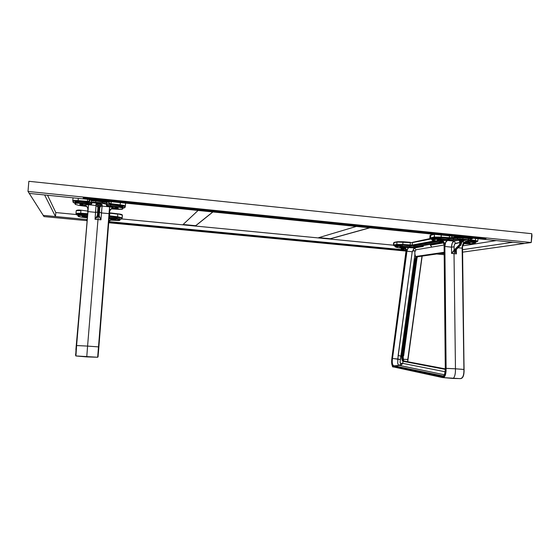 <?xml version="1.0" encoding="UTF-8"?>
<svg xmlns="http://www.w3.org/2000/svg" width="560" height="560" viewBox="0 0 560 560"><rect width="100%" height="100%" fill="white"/><g stroke="black" fill="none" stroke-linecap="round" stroke-linejoin="round"><path stroke-width="0.84" d="M442.204 376.026L441.63 376.355L441.973 375.984L416.283 370.531L415.968 370.874L416.283 370.531L394.177 365.834L393.876 366.156L441.63 376.355C444.122 376.845 445.347 374.199 445.319 368.417L444.087 244.699L444.556 244.615L445.634 368.354C445.648 374.647 444.297 377.552 441.581 377.069L393.834 366.772L393.876 366.156L441.63 376.355L441.581 377.069L441.63 376.355L443.107 376.299L444.479 374.899L445.634 368.354L444.976 374.682L443.989 376.46L442.386 377.153L393.834 366.772C391.867 366.254 391.216 363.412 391.888 358.246L391.811 364.357L392.693 366.156L393.834 366.772L393.876 366.156L392.833 365.617L392.014 364.007L391.888 358.246L406.119 250.187M444.15 254.702L436.695 253.995L444.15 254.702M406.161 251.083L108.717 222.747L406.161 251.083M43.225 215.369L86.968 219.548L43.225 215.369L43.995 216.58L86.87 220.661L43.995 216.58L43.225 215.369L55.482 216.538L44.611 194.957L29.246 193.403L43.225 215.369L29.246 193.403L524.65 243.446L512.939 242.263L462.315 249.718L512.939 242.263M91.343 198.541L478.478 237.762L91.343 198.541M485.387 238.273C482.188 238.469 479.885 238.308 478.471 237.783L485.387 238.273M485.667 238.301L485.639 238.707L485.667 238.301C482.307 238.518 479.801 238.343 478.163 237.79L478.135 238.196L91.434 199.066L91.469 198.618L480.053 238.238L485.667 238.301M479.962 237.881L485.639 238.707C482.279 238.917 479.78 238.749 478.135 238.196L478.163 237.79L91.469 198.618L91.434 199.066C87.584 199.115 84.826 198.737 83.167 197.939C84.833 197.498 87.577 197.687 91.392 198.513L483.735 238.007L486.052 238.441L485.289 238.756L480.025 238.637L87.234 198.926L83.167 197.953L87.829 197.862L479.962 237.881M108.773 222.019L406.112 250.411L108.773 222.019M405.454 250.348L108.745 222.362L405.454 250.348M405.475 250.348L406.133 250.523L405.475 250.348M406.154 250.859L405.433 250.663L406.154 250.859M440.916 253.379L444.143 253.687M524.65 243.446L462.35 252.189L531.216 242.522L531.776 233.702L28.847 181.3L28 191.45L531.216 242.522L28 191.45L29.246 193.403L28 191.45L28.847 181.3L531.776 233.702L531.979 235.816L531.216 242.522L524.65 243.446L29.246 193.403M462.511 245.896L496.258 240.576L462.511 245.896M44.611 194.957L55.482 216.538L55.811 212.555L47.537 195.251L55.811 212.555L76.293 214.536L55.811 212.555M83.559 197.75L91.469 198.618L83.559 197.75M183.12 224.483L195.678 225.701L212.814 211.946L195.671 225.785L183.12 224.483M212.919 211.953L195.671 225.785L183.036 224.567L198.093 210.455L183.036 224.567L195.671 225.785L212.919 211.953M318.857 237.615L330.358 238.728L369.621 227.787L330.351 238.812L318.857 237.615M369.88 227.808L330.351 238.812L318.64 237.685L356.314 226.443L318.64 237.685L330.351 238.812L369.88 227.808M121.884 218.946L393.463 245.189L121.884 218.946M401.646 249.627L108.801 221.634L401.646 249.627M86.905 220.262L86.52 220.059L86.905 220.262M442.323 241.332L442.463 241.36C440.594 241.017 440.048 240.73 440.825 240.499L447.44 240.464L453.943 241.129L452.235 243.145L451.5 247.149C451.675 243.831 452.494 241.829 453.943 241.129L455.574 243.243C454.664 243.649 454.16 244.853 454.069 246.848L451.5 247.149L444.871 246.456L446.11 368.333L455.462 368.802L454.02 253.638L451.577 253.442L451.5 247.149L444.871 246.456L445.627 242.445L447.44 240.464C445.27 242.655 444.311 244.041 444.556 244.615L444.087 244.699L443.905 243.166M455.539 250.362L455.14 251.699L456.393 253.904L454.02 253.638L455.371 250.383L456.393 253.904L455.406 250.509M439.453 239.918L438.564 239.918L439.453 239.918M437.269 240.163L438.508 239.932L437.269 240.163M440.167 239.988L439.768 240.534L437.122 240.226L439.978 240.52L440.167 239.988L438.228 239.981L440.167 239.988M441.392 240.121L440.132 240.499L441.434 240.135L438.508 239.932M399.889 247.128L401.17 246.918L399.812 247.205L402.339 247.443L403.557 247.198L402.465 247.422L402.493 246.974M401.674 246.918L401.275 246.918L401.674 246.918M402.472 246.974L400.82 246.953M402.689 246.995L402.15 246.946L402.689 246.995M401.618 246.918L402.15 246.946L401.618 246.918M468.762 242.795L467.033 242.837L468.762 242.795M465.759 243.047L470.099 242.991L465.759 243.047M461.524 242.592L462.987 240.905L464.065 240.737L461.762 241.787M463.4 240.8L461.58 241.64L460.488 241.528L459.039 240.24L460.068 242.487L459.487 244.685L454.258 249.935L455.014 250.348L454.02 253.638L451.577 253.442L454.524 250.467L454.104 250.103L451.577 253.442L459.893 245.077L460.614 245.147L455.371 250.383L454.657 250.313L459.893 245.077L459.487 244.685L459.893 245.077L460.565 243.173L460.026 243.166L459.585 244.566L454.104 250.103L451.577 253.442L451.5 247.149L454.069 246.848L454.104 250.103L454.125 245.903L454.874 243.775L460.068 242.487L455.574 243.243L453.943 241.129L459.039 240.24L461.552 240.534L461.034 241.598L459.039 240.24L459.97 241.682L460.488 241.528L459.97 241.682L460.068 242.487L460.614 242.494L460.558 241.766L459.893 245.077L460.614 245.147L461.293 243.243L460.565 243.173L461.496 243.306M462.161 241.339L462.987 240.905L461.769 241.836M460.04 242.879L460.593 242.788L460.04 242.879M461.482 243.271L461.335 242.564L460.614 245.147L461.517 243.292L461.58 241.64L461.034 241.598L461.552 240.534L464.065 240.737L459.039 240.24L453.943 241.129L447.44 240.464L445.837 241.794L444.556 244.615C444.486 242.305 443.394 240.905 441.287 240.415C443.415 240.891 444.5 242.291 444.556 244.615L444.416 246.519L444.871 246.456C445.032 243.124 445.893 241.122 447.44 240.464L440.825 240.499C442.932 240.989 444.017 242.389 444.087 244.699L442.778 241.402M461.475 243.306L460.88 245.049L455.371 250.383L460.838 245.084M462.252 248.171L462.994 244.146L464.667 242.179L461.713 241.878L464.667 242.179L462.889 244.153L462.14 248.143L463.918 369.432C464.051 375.242 462.819 378.301 460.229 378.602L453.138 378.455C454.776 377.013 455.553 373.793 455.462 368.802C455.553 373.793 454.776 377.013 453.138 378.455L442.54 377.566C444.983 377.622 446.173 374.549 446.11 368.333L444.871 246.456L444.416 246.519L445.634 368.354L455.462 368.802L454.02 253.638L456.393 253.904L456.337 249.585L456.393 253.904L455.343 250.999M460.194 378.588L460.222 378.602C462.784 378.672 464.016 375.613 463.918 369.432L455.462 368.802L464.079 369.467L462.14 248.143L458.15 247.772L462.14 248.143C462.189 245.749 462.742 243.943 463.785 242.704M464.037 369.453L462.252 248.262M462.385 246.372L462.525 245.84C462.434 244.797 463.148 243.579 464.667 242.179C466.494 242.438 466.977 242.669 466.123 242.886L464.786 243.054M462.532 245.791L464.702 243.082L466.123 242.886L464.856 243.047M404.684 248.059C403.151 247.786 402.675 247.562 403.256 247.394L403.62 247.324C405.531 247.744 406.511 248.99 406.56 251.062L392.105 358.393L400.386 359.597L414.883 254.737L415.905 257.32L416.829 256.725L416.528 256.361L415.758 257.138L415.212 258.944L401.884 356.664C401.66 359.233 402.031 360.78 402.99 361.298L402.78 363.37L400.645 363.419L400.05 362.593L400.386 359.597L397.796 358.995L397.74 363.51L398.272 364.763L399.294 365.386L401.31 363.51L399.294 365.386L400.547 365.687L402.78 363.37L445.151 371.763L402.78 363.37L400.645 363.419L400.05 361.984L401.065 356.167L398.139 355.46L412.209 251.762L413.455 250.698L414.869 251.027L414.883 254.737L401.065 356.167L398.139 355.46L397.677 363.027L398.132 364.567L399.294 365.386L394.177 365.834C392.448 365.449 391.888 362.999 392.497 358.491L406.945 251.244C407.316 249.025 407.967 247.744 408.898 247.401C407.141 249.354 406.364 250.572 406.56 251.062L391.867 358.218L406.189 251.125L406.56 251.062L406.189 251.125L406.105 250.047M443.275 375.977L394.177 365.834C392.35 365.631 391.79 363.181 392.497 358.491L392.105 358.393C391.475 363.146 392.063 365.736 393.876 366.156L399.294 365.386L444.458 374.794L400.547 365.687L402.78 363.37L402.99 361.298L445.277 369.383L403.277 360.976C402.437 360.444 402.115 359.037 402.318 356.762L415.66 259.014L416.325 259.077L402.976 356.804C402.78 359.072 403.095 360.479 403.935 361.018L445.277 368.865L404.068 361.046M403.676 360.857L403.165 356.832M403.179 356.748L416.325 259.077L402.976 356.804L402.318 356.762L402.976 356.804C402.78 359.079 403.095 360.486 403.942 361.018C403.389 360.682 403.137 359.268 403.193 356.769L416.941 257.446M445.277 368.963L424.564 365.022L445.277 368.956L424.564 365.022L424.2 365.351L402.99 361.298L403.298 360.99L402.99 361.298C402.031 360.78 401.66 359.233 401.884 356.664L401.065 356.167L401.884 356.664L415.212 258.944L415.66 259.014L416.829 256.725L432.831 254.555M404.446 248.01L403.256 247.394C405.153 247.828 406.126 249.067 406.189 251.125C406.14 249.053 405.167 247.814 403.256 247.394L408.898 247.401L407.708 248.605L406.945 251.244L392.497 358.491L397.796 358.995L412.209 251.762L406.539 251.181L412.209 251.762L414.491 247.954L408.569 247.52L406.567 251.041C406.497 249.004 405.517 247.758 403.62 247.324L414.491 247.954L422.457 246.561L414.491 247.954L415.961 249.767L431.886 247.079L430.339 245.182L431.886 247.079L444.052 245.028L415.961 249.767L414.911 251.804L414.54 250.649L412.972 251.006C413.308 249.228 413.819 248.206 414.491 247.954L415.961 249.767L414.911 251.804L414.834 253.855L415.758 257.138L416.528 256.361L416.829 256.725L444.129 252.728L416.829 256.725L417.501 256.788L416.325 259.077L415.66 259.014L402.318 356.762C402.115 359.03 402.437 360.437 403.277 360.976L403.942 361.018M444.129 252.91L417.501 256.788L416.773 257.474L416.542 259.077L417.536 256.788M415.989 257.369L415.912 257.957L415.989 257.369M432.691 254.576L417.641 256.767M403.655 355.817L417.137 257.18L403.326 355.81M463.078 376.502L462.735 377.097M407.778 359.464L421.988 256.137L407.778 359.464L403.214 359.331L407.925 359.401L407.54 361.704M407.925 359.401L422.135 256.116M443.429 375.914L442.218 376.026C443.331 376.103 444.01 375.816 444.255 375.158C444.794 373.695 445.095 374.549 445.277 368.438L445.319 368.459M391.895 358.197L391.867 358.218C391.713 364.777 392.245 367.668 393.463 366.905L442.54 377.566C445.025 377.251 446.215 374.171 446.11 368.333L445.319 368.417L444.094 244.916M445.277 368.438L444.087 244.699C444.038 242.375 442.946 240.975 440.825 240.499L440.44 240.779L442.19 241.297M462.7 377.139C463.757 375.116 464.205 372.561 464.037 369.488L462.525 245.84M460.201 378.644L442.407 377.545L393.575 366.954M464.415 240.415L464.45 239.876L464.415 240.415L461.321 240.191L464.436 239.876L465.955 240.121L464.24 240.436L461.321 240.191L464.751 239.897L465.955 240.121L464.415 240.415M401.296 248.045L401.163 249.151L401.681 249.396L401.408 249.046L404.313 248.528L401.408 249.046L401.471 248.122L399.889 247.849M402.493 247.044L402.129 247.002L402.493 247.044M402.36 245L409.731 245.868L402.346 245L395.15 245.98L398.566 245.021M436.289 237.692L435.918 238.028L440.566 238.014L436.289 237.692M432.327 238.455L436.128 237.72L440.51 237.678L448.805 238.658L453.859 238.308M457.709 237.608L453.733 238.329L449.239 238.357M448.749 238.322L453.516 238.644L457.856 237.573L457.513 237.916L462.994 237.958L457.884 237.573M468.356 238.168L462.889 237.615L468.356 238.168M462.854 237.615L457.73 237.594L453.733 238.329M470.666 240.156L468.426 239.673L470.477 239.981L470.008 240.618L465.752 241.332C464.884 241.521 465.318 241.717 467.061 241.92L475.72 242.613L475.769 241.794L469.217 240.751L474.047 241.038L468.237 240.086L468.426 239.673L462.917 239.12L457.436 239.015L453.446 239.729L435.862 238.854L432.061 239.575L431.718 239.736L432.376 239.974L432.117 238.763L435.918 238.028L436.177 239.253L435.862 238.854L437.78 238.749L440.503 238.889L440.377 239.295L440.566 238.014L453.516 238.644L457.513 237.916L457.758 239.421L457.436 239.015L459.788 238.91L462.917 239.12L462.714 239.526L462.994 237.958L468.503 238.511L468.237 240.086C470.12 240.261 470.666 240.45 469.868 240.639L470.043 240.604M396.844 247.436L404.691 248.619L401.513 249.438L402.164 249.746L406.077 250.215L401.681 249.396L404.586 248.878L404.313 248.528L404.586 248.878C405.195 248.724 404.698 248.535 403.116 248.297L404.565 248.577M441.763 241.808L441.875 242.249L427.343 244.832L441.875 242.249L441.567 241.857L427.049 244.454L427.343 244.832L413.987 247.205L427.343 244.832L427.049 244.454L413.707 246.848L413.672 247.247L399.623 246.309L395.465 246.988L396.886 247.436L395.101 246.701L398.629 246.379L398.349 246.015L395.346 246.589L398.349 246.015L402.241 246.435L402.339 246.078L398.349 246.015L399.959 245.945L413.987 247.205L409.668 246.771L409.731 245.868L414.078 245.581M441.875 242.249C442.659 242.06 442.183 241.829 440.454 241.549L433.601 240.562C432.152 240.331 431.746 240.135 432.376 239.974L436.177 239.253L453.761 240.135L453.446 239.729L453.761 240.135L457.758 239.421L465.472 239.855L465.675 239.449L465.472 239.855L468.237 240.086L458.913 239.33L451.598 240.24L436.485 239.211L432.194 240.24L441.504 241.738L442.26 242.025L441.875 242.249M475.055 243.096L473.893 242.634C475.314 242.802 475.657 242.963 474.922 243.11L475.72 242.613L474.138 242.249L473.893 242.634L465.409 241.619L469.868 240.639L465.752 241.332L467.306 241.528L467.061 241.92L467.341 241.066L467.306 241.528L465.927 241.304M474.138 242.249L467.306 241.528L474.138 242.249L474.194 241.381L474.138 242.249M474.922 243.11L470.729 243.782L463.827 243.663L469.98 243.859L474.922 243.11M470.68 240.121L470.75 239.022L468.503 238.511L468.426 239.673L462.917 239.12L462.994 237.958L457.513 237.916L457.436 239.015L453.446 239.729L453.516 238.644L453.446 239.729L451.472 239.827L448.735 239.673L448.805 238.658L448.735 239.673L440.503 238.889L440.566 238.014L435.918 238.028L435.862 238.854L432.061 239.575L432.117 238.763L431.767 238.924L431.718 239.736L433.552 240.555M441.567 241.857L413.707 246.848L413.77 245.882L438.823 241.318L413.77 245.882L413.707 246.848L409.668 246.771L409.731 245.868L413.966 245.602L409.689 245.567M413.959 245.602L410.13 245.602M427.294 243.166L438.018 241.199M438.039 241.206L427.462 243.138M402.395 245.301L402.339 246.078L402.395 245.301M398.398 245.287L398.349 246.015L398.398 245.287M395.395 245.868L395.346 246.589L395.395 245.868M396.851 247.436L395.101 246.708L395.15 245.98C393.806 245.763 393.463 245.574 394.128 245.42L393.827 245.049L393.463 245.217L394.128 245.42L397.117 244.832L396.816 244.454L393.827 245.049L393.988 242.655L396.984 242.039L410.326 242.613L402.941 241.724L410.27 242.298M401.429 249.312L401.226 248.227L399.756 247.835M405.958 249.788L405.272 249.907L405.958 249.788M469.868 240.639L474.047 241.038M464.667 242.179L466.417 242.543L466.123 242.886M437.668 243.908L434.959 243.607L437.668 243.908M437.85 243.887L437.878 243.516L437.85 243.887L438.487 243.775L437.85 243.887M438.501 243.635L443.653 242.851L438.62 243.733L435.092 243.558M430.339 245.182L437.591 243.908L430.339 245.182M422.723 246.204L423.283 246.435L421.827 246.561L420.091 246.365L420.63 246.127L423.353 246.337L420.63 246.127M403.333 360.99L424.564 365.022L403.277 360.976M416.528 256.361L444.129 252.287L416.528 256.361M431.977 254.506L431.662 254.128L431.977 254.506M433.615 234.248L430.556 235.151L434.343 234.325M430.038 235.396L434.336 234.374L434.49 237.517L434.154 237.09L441.133 237.062L441 237.489L441.133 237.062L449.393 237.706L449.512 235.858L449.26 238.133L449.393 237.706L451.752 237.699L451.857 236.089L452.088 238.126L451.752 237.699L455.728 236.957L455.756 236.488L456.064 237.391L455.728 236.957L458.57 236.768L451.752 237.699L434.154 237.09L429.856 238.077C429.674 238.49 430.311 238.791 431.767 238.98L430.773 238.77L412.552 242.319L431.431 238.924L412.349 242.613L412.188 245.042L396.816 244.454L397.117 244.832L402.71 244.846L402.808 244.468L402.71 244.846L412.489 245.427L412.188 245.042L412.489 245.427L436.548 240.989L412.314 245.448L398.65 244.713L393.883 245.49L395.15 245.994L393.463 245.217L393.631 242.823L394.303 242.34M402.927 241.724L397.299 241.724M394.338 242.34L397.18 241.752L402.941 241.724M435.127 240.786L412.188 245.042L402.808 244.468L402.976 242.039L396.984 242.039L396.816 244.454L393.827 245.049L393.988 242.655L396.984 242.039L396.816 244.454L402.808 244.468L402.976 242.039L410.326 242.613L410.165 245.042L410.326 242.613L412.349 242.613L412.188 245.042L435.127 240.786M476.763 241.745L475.762 241.906L476.763 241.745C477.932 241.507 477.407 241.227 475.188 240.919L475.461 240.506L475.188 240.919L477.26 241.36L476.763 241.745M477.82 241.129L475.461 240.506L477.82 241.136L476.945 241.71M470.596 240.338L475.188 240.919L470.596 240.338M475.461 240.506L470.694 239.904L475.461 240.506L475.594 238.49L475.461 240.506M431.767 238.98C430.185 238.7 429.835 238.462 430.71 238.259L430.374 237.839L430.71 238.259L434.49 237.517L452.088 238.126L456.064 237.391L463.89 237.307L469.273 238.007C472.227 238.35 473.067 238.672 471.786 238.973L470.743 239.162M472.738 238.203L471.975 238.938M412.552 242.319L435.589 237.391L451.269 238.196L456.652 237.314L461.587 237.286L471.037 238.238L472.374 238.637L471.786 238.973M434.511 234.339L434.154 237.09L430.374 237.839L430.556 235.151L430.038 235.389L429.856 238.07L430.374 237.839L430.899 234.801M441.133 237.062L441.266 235.025L441.133 237.062M477.82 241.136L477.974 238.728M97.426 215.348L95.046 219.261L97.16 217.161L97.832 215.747L98.273 215.789L97.993 219.506L98.273 215.789L98.714 215.831L100.933 219.828L95.046 219.261L97.825 215.922L97.412 215.537L95.046 219.261L96.019 205.485L97.944 207.123L96.019 205.485L95.613 212.366L97.615 212.121L95.613 212.366L87.997 211.575L76.601 345.541L87.584 346.094L97.993 219.506L95.046 219.261L95.613 212.366L87.997 211.575L88.501 204.715L87.64 211.652L88.431 205.87M82.537 204.4L80.78 204.225L82.537 204.4M83.188 204.568L79.933 204.169L83.188 204.568M79.863 204.645L79.898 204.176L79.863 204.645L79.905 204.176L81.508 204.232L83.153 204.554L83.363 205.058L80.01 204.736L83.342 205.086L83.153 204.554L81.508 204.232L79.905 204.176L79.863 204.645M84.42 216.356L83.013 216.188L84.42 216.356M85.267 216.895L82.187 216.545L82.215 216.188L82.663 216.713L85.267 216.902M82.131 216.237L84.749 216.419L82.131 216.237M115.556 207.683L117.278 207.858L115.556 207.683M118.181 208.054L118.062 208.481L116.676 208.53L114.772 208.25L114.758 207.739L118.062 207.97L118.104 208.439L118.139 208.005L117.957 208.509L117.005 208.544L114.772 208.25L114.716 207.774M100.03 205.835L99.638 205.569L99.33 206.591L99.771 206.689L100.03 205.835L102.137 204.547L99.638 205.569L100.03 205.835L102.137 204.547L102.088 206.094C100.772 206.108 99.995 206.745 99.764 208.012L100.03 205.835M98.7 216.013L100.933 219.828L99.169 215.698L98.7 216.013M97.804 209.013L97.426 215.334L97.832 215.747L98.217 209.419L99.106 209.51L98.714 215.831L97.832 215.747L98.217 209.419L99.106 209.51L99.267 207.34L97.93 207.263L97.804 208.999L98.217 209.419L97.853 208.264M98.217 209.419L98.378 207.256L98.217 209.419M99.715 207.438L99.267 207.34L99.106 209.51L99.582 209.167L99.715 207.438L99.582 209.167L99.106 209.51L98.714 215.831L99.183 215.502L99.582 209.167L99.169 215.698L99.715 207.438M99.169 215.698L99.463 212.135L101.493 212.94L100.933 219.828L99.169 215.698M99.463 212.135L99.764 208.012C99.995 206.745 100.772 206.108 102.088 206.094L101.493 212.94L99.463 212.135M98.042 356.797L109.599 211.491L109.578 206.815L109.088 213.633L101.493 212.94L101.661 210.637L102.088 206.094L109.578 206.815L98.504 346.892L98.861 346.962L109.508 212.758M123.06 207.634L123.13 206.752L119.665 205.891L119.588 206.843L107.849 205.499L106.841 205.072L107.037 202.643L102.578 201.628L102.473 202.916L99.085 202.636L99.05 203.231L100.821 203.56L100.709 204.092L97.398 203.756L97.251 203.245L97.776 203.147L100.716 203.511L100.709 204.092L95.97 203.931L96.019 205.485L88.501 204.715L83.846 204.876C86.233 205.345 87.563 206.759 87.822 209.104C87.514 206.738 86.191 205.331 83.846 204.876L83.867 205.023C85.988 205.387 87.304 206.64 87.801 208.796C87.36 206.682 86.051 205.422 83.867 205.023L85.827 205.73L83.846 204.876L88.501 204.715L96.019 205.485L95.97 203.931L97.874 205.618L98.294 205.436L95.97 203.931L97.874 205.618L97.93 207.263L99.267 207.34L99.638 205.569L98.966 205.513L99.05 204.295L98.966 205.513L98.294 205.436L95.97 203.931L102.137 204.547L102.088 206.094L110.453 206.941L114.184 207.893C111.636 207.935 110.11 209.174 109.599 211.624L109.578 206.815L114.156 208.033C111.657 208.047 110.138 209.244 109.599 211.624C110.089 209.16 111.615 207.921 114.184 207.893L112.119 208.355L114.156 208.033C111.692 208.054 110.166 209.251 109.599 211.624L109.599 211.624M109.592 211.701L98.378 353.045M98.175 355.446L98.077 356.601M112.385 219.275L108.843 221.158L112.364 219.387L110.698 219.618L112.385 219.275L109.053 218.519L112.385 219.275M97.818 357.168L98.861 346.962L98.504 346.892L97.65 357.252L75.845 355.936L76.601 345.541L87.584 346.094L86.758 356.902L75.929 355.971L76.601 345.541L76.237 345.569L76.601 345.541L87.997 211.575L75.894 349.699M75.593 354.102L75.572 354.634M88.501 204.715L75.649 355.474M98.504 346.892L97.65 357.252L86.758 356.902L87.584 346.094L98.504 346.892L109.088 213.633L101.493 212.94L100.933 219.828L97.993 219.506L87.584 346.094L98.504 346.892M97.426 215.334L97.867 208.026M91.315 203.553L78.414 202.734L78.456 203.203L90.587 204.225L91.693 203.973L91.217 202.314L91.315 203.553L89.138 203.728L78.414 202.734L78.491 201.768L74.935 201.922L75.243 203.301L75.089 202.692L78.414 202.734L78.491 201.768L87.787 202.496L87.731 204.085L91.693 203.973L91.315 203.56L91.693 203.973L91.903 202.573L95.655 202.706L95.697 202.237L91.217 202.265L91.602 202.734L102.445 203.385L102.473 202.916L106.939 203.854L102.473 202.916L102.445 203.385L99.05 203.105L99.085 202.636L95.697 202.237L95.802 200.949L102.578 201.628L102.473 202.916L95.697 202.237L95.802 200.949L91.315 201.047L91.217 202.265L95.697 202.237L95.655 202.706L99.05 203.105L97.286 203.203L97.566 203.819L102.137 204.547L99.638 205.569L98.294 205.436L98.378 207.256L98.434 206.5L97.993 206.402M119.868 218.148L117.145 217.35L109.214 216.426L117.131 217.35M77.889 214.242L78.323 214.116M81.319 217.119L87.108 217.875L81.326 217.119L78.05 216.041M78.155 215.467L80.983 215.425L80.948 215.019L77.819 215.145L79.681 214.928L87.269 216.02L78.582 215.334L78.155 215.467L78.386 216.433L78.155 215.467M77.84 215.236L78.449 216.503L81.333 217.119L78.127 216.286M87.304 215.621L80.948 215.019L87.304 215.621M109.193 216.748L117.173 217.672L117.11 218.512L120.176 219.163L117.11 218.512L117.173 217.672L109.193 216.748M74.942 201.894L75.432 201.733M91.28 202.188L78.589 201.411L78.491 201.768L91.224 202.461L87.787 202.496L87.731 204.085L78.456 203.203L78.414 202.734L74.865 202.832L74.935 201.922M122.843 207.459L122.332 209.195L111.188 208.894L121.758 209.377L122.759 208.866L123.06 207.655L119.588 206.843L122.843 207.459M110.439 205.891L110.53 204.771L119.665 205.891L119.476 207.291L122.626 208.019L119.476 207.291L119.588 206.843L110.439 205.891L110.334 206.339L119.476 207.291L110.334 206.339L110.439 205.891L106.841 205.072L106.939 203.882L110.53 204.771L110.439 205.891M95.837 200.585L102.606 201.264C106.19 201.754 107.667 202.209 107.037 202.643L102.606 201.264L102.578 201.628L102.606 201.264L95.837 200.585L95.802 200.949L107.037 202.643L106.4 205.443L110.334 206.339L106.673 205.667L107.037 202.643L106.939 203.882L110.53 204.771L106.953 203.714L110.53 204.771L119.665 205.891L119.63 205.527L110.502 204.414L119.63 205.527L123.13 206.752L122.766 208.831M122.752 206.318L119.987 205.576M119.056 209.377L111.188 208.894M106.491 204.225L106.4 205.443L106.939 203.854L106.491 204.225L102.445 203.385L106.491 204.225M75.243 203.301L78.456 203.203L75.285 203.224L75.544 204.547L75.243 203.301M78.897 205.394L75.243 204.372M74.893 203.028L75.166 204.106M86.688 206.458L78.911 205.394M87.381 214.669L81.018 214.172L80.948 215.019L81.018 214.172L77.882 214.263L77.819 215.047M77.882 214.263L77.819 215.061M120.176 219.149L119.952 220.073M109.116 217.728L117.11 218.512L109.116 217.728M117.012 218.904L117.11 218.512L117.012 218.904L119.791 219.485L119.567 220.395L109.816 220.101L118.72 220.556L119.567 220.395L119.791 219.485L109.081 218.127L117.012 218.904M115.864 219.457L115.36 219.863L112.791 219.548L114.975 219.268L112.791 219.548M115.087 219.282L113.687 219.177L115.087 219.282M115.703 219.394L113.141 219.177M87.157 217.329L85.68 216.706L87.171 217.182L85.68 216.706L87.227 216.51L85.68 216.706L87.031 217.301M87.108 217.875L81.333 217.119M122.059 214.816L118.559 213.899M109.739 212.856L117.789 213.801L122.409 215.208L117.789 213.801L109.725 212.849L117.817 214.144L117.607 216.769L109.263 215.796L109.459 216.244L121.149 217.819L121.793 218.169L121.541 219.093L120.141 219.324L121.947 218.792L122.199 217.833L121.793 218.169L117.502 217.182L117.607 216.769L117.502 217.182L109.459 216.244L109.767 213.192L109.557 215.831L122.199 217.819L117.607 216.769L117.817 214.144L109.473 213.157M75.999 213.304L76.209 210.714L80.906 210.532L76.209 210.686C77.014 210.007 78.61 209.846 80.997 210.196L87.689 211.057L81.011 210.196M80.997 210.203L76.629 210.371M76.027 213.528L76.713 214.858L77.84 215.215L76.251 214.34M76.356 213.766L80.738 213.612L80.689 213.185L75.992 213.325L80.689 213.185L80.738 213.612L87.43 214.137L77.539 213.507L76.412 213.675L76.608 214.746L76.356 213.766M87.465 213.717L80.689 213.185L80.906 210.532L80.689 213.185L87.465 213.717M73.185 202.433L74.935 203.224L73.521 202.629L73.192 201.355L73.934 201.054L88.732 201.894L89.628 201.782L89.544 200.466L89.999 200.207L95.83 200.298L107.072 201.67L108.752 202.244L109.081 203.847L122.864 205.751L124.894 206.528L124.453 207.837L122.969 208.04L124.985 207.515M74.935 203.224L73.115 202.16M72.814 201.082L73.521 202.629L73.192 201.355C73.332 200.97 74.991 200.886 78.169 201.103L78.12 200.613C74.837 200.382 73.059 200.459 72.786 200.844L73.031 197.827L72.786 200.851C73.045 200.459 74.823 200.382 78.12 200.613L78.169 201.103L87.486 201.838L87.437 201.341L78.12 200.613L78.302 198.359L78.12 200.613L87.437 201.341L87.486 201.838L89.663 201.733L89.25 201.25L87.437 201.341L87.605 199.297L87.437 201.341L89.243 201.271L89.663 201.733L89.124 200.025L89.544 200.466C89.88 200.018 91.973 199.962 95.83 200.298L102.62 200.984C106.449 201.425 108.528 201.894 108.857 202.412L109.34 202.027L107.954 201.355L109.34 202.013L108.738 203.644L109.382 201.495L108.738 203.644L110.887 204.183L111.006 203.714L109.214 203.273L111.006 203.714L110.887 204.183L120.043 205.303L120.162 204.834L111.006 203.714L111.167 201.677L111.006 203.714L120.162 204.834L120.043 205.303C123.144 205.716 124.761 206.122 124.894 206.528L125.356 206.15L124.572 207.718L125.027 207.389L122.969 208.04M90.524 199.591L89.124 199.955L90.524 199.591M89.124 199.976L89.25 201.292M125.601 203.133L125.363 206.115C125.153 205.695 123.424 205.261 120.162 204.834C123.431 205.261 125.16 205.695 125.363 206.136L125.034 207.347M121.947 218.757L122.409 215.222L122.199 217.833M120.337 202.601L120.162 204.834L120.337 202.601M125.363 206.136L125.594 203.133M455.343 251.02L455.504 250.425M460.88 245.049L461.566 242.613M464.702 243.082L464.212 243.166M415.835 257.257L415.597 259.007M422.163 256.109L407.708 361.732M444.024 244.209L444.052 244.874M464.079 369.467C464.177 374.794 463.218 377.79 461.209 378.455M398.587 245.014L395.15 245.98M468.391 238.168L462.889 237.615M403.361 249.921L405.685 250.187M403.34 249.921L401.163 249.158M440.447 241.556L441.924 241.85M433.594 240.562L440.398 241.549M474.936 243.117L470.855 243.768M463.827 243.663L470.743 243.782M405.706 250.187L406.077 250.215M391.867 358.218L406.147 250.754M406.147 250.719L404.894 248.087M433.587 234.248L430.038 235.389M476.791 241.745L475.762 241.913M111.391 208.747L109.795 210.805M108.843 221.158L110.11 219.905M87.822 209.104L87.808 209.538M76.237 345.569L75.705 355.719M97.93 207.263L97.993 206.507M91.224 202.188L78.589 201.411M91.217 202.314L91.315 201.047M106.939 203.882L107.037 202.643M119.63 205.527C123.669 206.22 122.318 205.919 123.13 206.752M119.049 209.377L122.71 208.999M119.896 220.227L109.816 220.101M117.789 213.801C120.841 214.116 122.381 214.585 122.409 215.208M77.84 215.222L76.321 214.585M121.898 218.918L120.141 219.324M76.209 210.686L75.992 213.332"/></g></svg>
